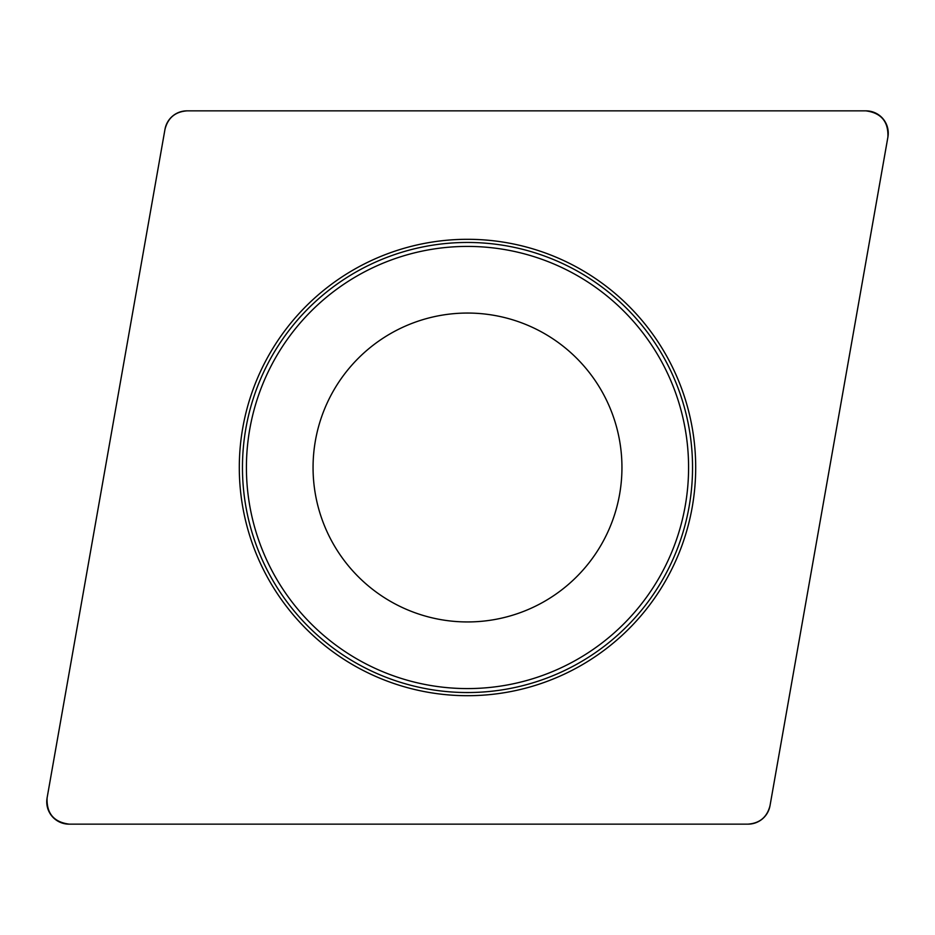 <?xml version="1.0" encoding="UTF-8"?>
<svg xmlns="http://www.w3.org/2000/svg" width="935" height="935" viewBox="0 0 935 935"><rect width="100%" height="100%" fill="white"/><g stroke="black" fill="none" stroke-linecap="round" stroke-linejoin="round"><path stroke-width="1.4" d="M865.962 110.856L186.942 110.856A22.288 22.288 0 0 0 164.992 129.275L47.089 797.976A22.288 22.288 0 0 0 69.038 824.144L748.058 824.144A22.288 22.288 0 0 0 770.008 805.725L887.911 137.024A22.288 22.288 0 0 0 865.962 110.856M292.69 614.178A228.187 228.187 0 0 0 681.931 545.549A228.187 228.187 0 0 0 427.879 242.773A228.187 228.187 0 0 0 292.69 614.178M349.187 566.774A154.45 154.45 0 0 1 440.677 315.399A154.45 154.45 0 0 1 612.635 520.327A154.45 154.45 0 0 1 349.187 566.774M747.93 824.144C759.769 823.291 767.132 817.108 770.031 805.596L887.899 137.141C888.554 121.655 881.202 112.89 865.845 110.856L187.07 110.856C175.231 111.709 167.868 117.892 164.969 129.404L47.101 797.859C46.446 813.345 53.798 822.11 69.155 824.144L747.93 824.144M295.109 612.156A225.043 225.043 0 0 1 322.844 295.109A225.043 225.043 0 0 1 639.891 322.844A225.043 225.043 0 0 1 612.156 639.891A225.043 225.043 0 0 1 295.109 612.156M636.864 325.392A221.092 221.092 0 0 0 325.392 298.136A221.092 221.092 0 0 0 298.136 609.608A221.092 221.092 0 0 0 609.608 636.864A221.092 221.092 0 0 0 636.864 325.392"/></g></svg>
